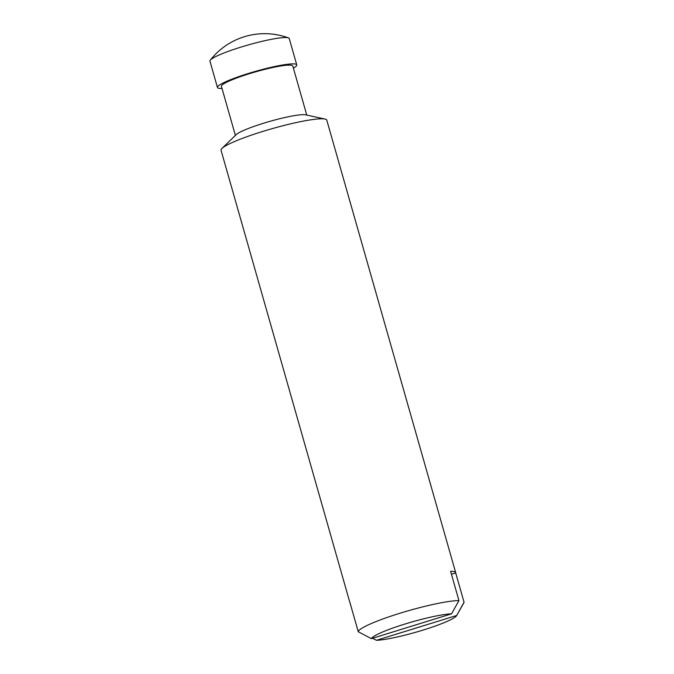 <?xml version="1.0" encoding="UTF-8"?>
<svg xmlns="http://www.w3.org/2000/svg" width="674" height="674" viewBox="0 0 674 674"><rect width="100%" height="100%" fill="white"/><g stroke="black" fill="none" stroke-linecap="round" stroke-linejoin="round"><path stroke-width="1.01" d="M451.58 613.812L371.357 638.632A44.433 5.476 -15.9 0 1 404.847 624.065A44.433 5.476 -15.9 0 1 451.58 613.812L458.943 600.585L450.603 571.299A54.973 6.782 164.1 0 1 455.683 572.647A54.973 6.782 164.1 0 1 455.708 572.959L464.049 602.253L456.686 615.48A44.433 5.476 -15.9 0 1 456.61 615.632A44.433 5.476 -15.9 0 1 422.699 630.198A44.433 5.476 -15.9 0 1 376.463 640.3L456.686 615.48M221.973 148.423A54.973 6.782 -15.9 0 1 262.557 131.506A54.973 6.782 -15.9 0 1 325.028 119.062L305.718 114.841A37.104 4.575 -15.9 0 0 263.551 123.241A37.104 4.575 -15.9 0 0 236.153 134.657L221.973 148.423A54.973 6.782 -15.9 0 0 221.047 150.26L349.941 602.767A54.973 6.782 164.1 0 1 349.916 602.455L358.256 631.74L371.357 638.632M451.454 574.282L455.708 572.959M376.463 640.3L372.562 638.261M222.024 88.479A41.232 5.08 -15.9 0 1 217.449 87.477L209.951 61.14A41.232 5.08 -15.9 0 1 210.271 60.163A41.232 5.08 -15.9 0 1 241.081 47.07A41.232 5.08 -15.9 0 1 288.455 37.887A41.232 5.08 -15.9 0 1 289.247 38.544L296.754 64.881A41.232 5.08 -15.9 0 1 293.392 68.141M217.449 87.477A41.232 5.08 -15.9 0 1 248.588 73.407A41.232 5.08 -15.9 0 1 296.754 64.881M235.386 135.407L221.417 86.348A37.104 4.575 -15.9 0 1 249.439 73.685A37.104 4.575 -15.9 0 1 292.786 66.018L306.763 115.069M325.028 119.062A54.973 6.782 -15.9 0 1 326.78 120.141L455.683 572.647M358.256 631.74A54.973 6.782 -15.9 0 1 399.8 613.298A54.973 6.782 -15.9 0 1 458.943 600.585M464.049 602.253A54.973 6.782 -15.9 0 1 463.847 602.859L456.61 615.632M288.455 37.887A69.152 69.152 0 0 0 210.271 60.163"/></g></svg>
